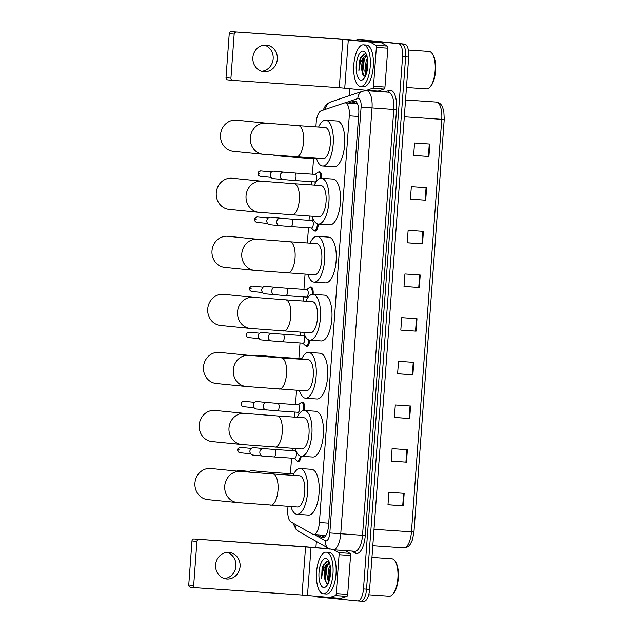 <?xml version="1.0" encoding="UTF-8"?>
<svg xmlns="http://www.w3.org/2000/svg" width="633" height="633" viewBox="0 0 633 633"><rect width="100%" height="100%" fill="white"/><g stroke="black" fill="none" stroke-linecap="round" stroke-linejoin="round"><path stroke-width="0.95" d="M301.205 456.227A6.67 2.643 93.9 0 1 298.238 461.528A6.67 2.643 93.9 0 1 297.336 461.03M301.577 402.501A6.67 2.643 93.9 0 1 302.534 402.137A6.67 2.643 93.9 0 1 302.566 402.137A6.67 2.643 93.9 0 1 304.536 410.485M309.766 340.127A6.67 2.643 93.9 0 1 306.696 346.338A6.67 2.643 93.9 0 1 306.665 346.33A6.67 2.643 93.9 0 1 305.794 345.84M310.035 287.311A6.67 2.643 93.9 0 1 310.993 286.947A6.67 2.643 93.9 0 1 311.025 286.955A6.67 2.643 93.9 0 1 313.121 294.385M318.28 224.027A6.67 2.643 93.9 0 1 315.155 231.148A6.67 2.643 93.9 0 1 315.123 231.148A6.67 2.643 93.9 0 1 314.253 230.649M318.494 172.129A6.67 2.643 93.9 0 1 319.451 171.757A6.67 2.643 93.9 0 1 319.483 171.765A6.67 2.643 93.9 0 1 321.651 178.277M288.015 506.353L287.801 509.256A12.51 4.945 -86.1 0 0 290.974 521.948L312.734 534.236A12.51 4.945 -86.1 0 0 313.572 534.513A12.51 4.945 -86.1 0 0 313.628 534.513A12.51 4.945 -86.1 0 0 319.412 522.526L349.281 115.839A12.51 4.945 -86.1 0 0 345.207 102.87A12.51 4.945 -86.1 0 0 344.399 102.981L321.168 110.783A12.51 4.945 -86.1 0 0 316.191 122.667L315.891 126.853M313.549 158.654L312.409 174.202M311.863 181.687L311.626 184.907M309.331 216.098L309.023 220.276M308.477 227.761L307.361 242.953M305.066 274.144L303.951 289.392M303.405 296.877L303.096 301.007M300.81 332.198L300.564 335.466M300.018 342.951L298.879 358.507M296.545 390.252L295.492 404.582M294.938 412.067L294.574 417.115M292.28 448.306L292.106 450.656M291.56 458.142L290.42 473.69M317.173 534.758L321.857 537.401A12.51 4.945 -86.1 0 0 322.695 537.678A12.51 4.945 -86.1 0 0 322.759 537.678A12.51 4.945 -86.1 0 0 328.535 525.691L358.769 114.011A12.51 4.945 -86.1 0 0 354.702 101.035A12.51 4.945 -86.1 0 0 353.894 101.145L348.158 103.076M356.308 40.354A12.51 4.945 93.9 0 1 358.112 39.665A12.51 4.945 93.9 0 1 358.175 39.665L398.568 43.693A12.51 4.945 93.9 0 1 402.572 56.661L363.484 588.943A12.51 4.945 93.9 0 1 357.708 600.931A12.51 4.945 93.9 0 1 357.645 600.923L317.252 596.903A12.51 4.945 93.9 0 1 315.938 596.286M315.922 547.426L316.365 541.452M349.092 95.773L349.622 88.604M364.165 40.077A12.51 4.945 93.9 0 1 364.228 40.085A12.51 4.945 93.9 0 1 364.291 40.085L404.677 44.112A12.51 4.945 93.9 0 1 408.689 57.081L369.601 589.363L366.547 589.149A12.51 4.945 93.9 0 1 360.763 601.144A12.51 4.945 93.9 0 1 360.699 601.136A12.51 4.945 93.9 0 0 360.763 601.144A12.51 4.945 93.9 0 0 366.547 589.149L405.634 56.867L366.547 589.149L363.484 588.943M404.677 44.112L401.623 43.906A12.51 4.945 93.9 0 1 405.634 56.867A12.51 4.945 93.9 0 0 401.623 43.906L361.229 39.879L398.568 43.693M361.111 39.871A12.51 4.945 93.9 0 1 361.174 39.871A12.51 4.945 93.9 0 1 361.229 39.879A12.51 4.945 93.9 0 0 361.174 39.871L358.112 39.665M351.212 103.282L356.07 101.652M324.238 537.235L320.235 534.964M429.823 144.039L414.544 142.987L413.626 155.465L428.913 156.509L429.823 144.039M413.626 155.433L428.913 156.509M426.618 187.7L411.331 186.648L410.421 199.126L425.7 200.178L426.618 187.7M410.421 199.094L425.7 200.178M423.414 231.361L408.127 230.317L407.209 242.787L422.496 243.84L423.414 231.361M407.217 242.756L422.496 243.84M420.209 275.023L404.922 273.978L404.004 286.456L419.291 287.501L420.209 275.023M404.012 286.425L419.291 287.501M404.171 493.344L388.891 492.3L387.974 504.77L403.261 505.822L404.171 493.344M387.974 504.738L403.261 505.822M407.383 449.683L392.096 448.631L391.178 461.109L406.465 462.153L407.383 449.683M391.186 461.077L406.465 462.153M410.588 406.014L395.301 404.97L394.391 417.448L409.67 418.492L410.588 406.014M394.391 417.408L409.67 418.492M413.792 362.353L398.513 361.308L397.595 373.779L412.874 374.831L413.792 362.353M397.595 373.747L412.874 374.831M416.997 318.692L401.718 317.639L400.8 330.117L416.087 331.162L416.997 318.692M400.8 330.086L416.087 331.162M369.601 589.363A12.51 4.945 93.9 0 1 363.817 601.35A12.51 4.945 93.9 0 1 363.761 601.342L360.826 601.144M227.065 552.403A13.34 12.256 -84.3 0 1 235.903 566.116A13.34 12.256 -84.3 0 1 224.454 578.57M215.616 564.85A13.34 12.256 95.7 0 0 226.519 578.973A13.34 12.256 95.7 0 0 240.073 566.527A13.34 12.256 95.7 0 0 229.17 552.411A13.34 12.256 95.7 0 0 215.616 564.85M345.112 550.607L350.033 553.384A2.089 0.823 93.9 0 1 350.563 555.505L339.098 554.714L336.242 593.596L347.707 594.387A2.089 0.823 93.9 0 1 346.876 596.365L340.87 598.383A2.089 0.823 93.9 0 1 340.736 598.399A2.089 0.823 93.9 0 1 340.72 598.399L329.279 597.615A2.089 0.823 -86.1 0 0 329.271 597.615A2.089 0.823 -86.1 0 0 329.405 597.599L335.411 595.582A2.089 0.823 -86.1 0 0 336.242 593.596M350.563 555.505L347.707 594.387M329.128 548.653L194.046 538.984L305.573 546.785L330.102 549.112M195.32 587.701L190.501 587.218A2.089 1.915 -84.3 0 1 188.745 585.011L193.674 585.501A2.089 1.915 95.7 0 0 195.431 587.709L302.028 595.02L340.736 598.399M198.976 539.474A2.089 1.915 95.7 0 0 196.91 541.421L191.981 540.93L188.745 585.011M191.981 540.93A2.089 1.915 -84.3 0 1 194.046 538.984M196.91 541.421L193.674 585.501M339.098 554.714A2.089 0.823 -86.1 0 0 338.568 552.601L333.646 549.824M391.677 558.749A18.768 7.422 93.9 0 1 391.764 558.749A18.768 7.422 93.9 0 1 391.859 558.757A18.768 7.422 93.9 0 1 394.826 560.798L395.403 561.59A17.93 7.09 93.9 0 1 398.323 578.008A17.93 7.09 93.9 0 1 393.188 593.881L392.515 594.585A18.768 7.422 93.9 0 1 389.2 596.191A18.768 7.422 93.9 0 1 389.105 596.183M394.826 560.798A18.768 7.422 93.9 0 1 397.888 577.984A18.768 7.422 93.9 0 1 392.515 594.585M326.288 552.174A20.849 8.245 93.9 0 1 332.982 573.656A20.849 8.245 93.9 0 1 323.336 593.77A20.849 8.245 93.9 0 1 323.234 593.762A20.849 8.245 93.9 0 1 316.547 572.272A20.849 8.245 93.9 0 1 326.193 552.166A20.849 8.245 93.9 0 1 326.288 552.174M329.144 552.372A20.849 8.245 93.9 0 1 329.247 552.372A20.849 8.245 93.9 0 1 329.35 552.387A20.849 8.245 93.9 0 1 336.036 573.87A20.849 8.245 93.9 0 1 326.391 593.976A20.849 8.245 93.9 0 1 326.296 593.968M328.994 561.495L327.886 560.996L323.194 565.285L322.047 568.727L321.627 578.238C322.031 572.042 323.795 567.421 326.921 564.383A10.429 4.122 93.9 0 0 324.769 578.784L325.196 580.912L327.886 584.022M323.692 587.519A14.599 5.776 93.9 0 1 319.016 572.39A14.599 5.776 93.9 0 1 325.829 558.409A14.599 5.776 93.9 0 1 328.147 559.999A14.599 5.776 93.9 0 1 330.521 573.363A14.599 5.776 93.9 0 1 326.343 586.277A14.599 5.776 93.9 0 1 323.692 587.519M330.371 566.883L328.511 578.34L329.041 581.252M330.157 565.459L328.954 567.92L327.554 578.269L328.598 582.471M329.587 563.093L326.09 567.722L324.769 578.784M329.706 562.856L326.921 564.383M330.379 566.97L329.081 581.118M329.215 562.041L328.282 563.188M326.731 566.25L325.03 579.203L325.409 581.577M323.21 565.253L322.047 568.727M330.497 568.11L329.397 580.081M328.274 564.003L327.079 566.638L325.512 579.235L326.406 583.381M326.707 561.099L323.257 566.377L321.627 578.238M210.829 468.491A15.635 14.361 95.7 0 0 194.948 483.066A15.635 14.361 95.7 0 0 207.727 499.611L237.51 502.578A15.635 14.361 -84.3 0 1 224.731 486.033A15.635 14.361 -84.3 0 1 240.611 471.458L210.829 468.491M297.439 507.001A15.635 6.188 -86.1 0 0 297.518 507.009A15.635 6.188 -86.1 0 0 304.75 491.928A15.635 6.188 -86.1 0 0 299.726 475.81A15.635 6.188 -86.1 0 0 299.654 475.802A15.635 6.188 -86.1 0 0 299.575 475.802M293.032 475.351A22.938 9.068 93.9 0 1 300.153 468.523A22.938 9.068 93.9 0 1 300.264 468.531A22.938 9.068 93.9 0 1 307.622 492.165A22.938 9.068 93.9 0 1 297.012 514.289A22.938 9.068 93.9 0 1 296.901 514.281A22.938 9.068 93.9 0 1 290.895 506.55M311.507 469.306A22.938 9.068 93.9 0 1 311.618 469.314A22.938 9.068 93.9 0 1 311.729 469.322A22.938 9.068 93.9 0 1 319.087 492.949A22.938 9.068 93.9 0 1 308.477 515.072A22.938 9.068 93.9 0 1 308.366 515.064M215.093 410.437A15.635 14.361 95.7 0 0 199.213 425.012A15.635 14.361 95.7 0 0 211.992 441.557L241.774 444.524A15.635 14.361 -84.3 0 1 228.996 427.987A15.635 14.361 -84.3 0 1 244.876 413.404L215.093 410.437M301.704 448.947A15.635 6.188 -86.1 0 0 301.775 448.955A15.635 6.188 -86.1 0 0 309.015 433.874A15.635 6.188 -86.1 0 0 303.99 417.756A15.635 6.188 -86.1 0 0 303.919 417.756A15.635 6.188 -86.1 0 0 303.84 417.748M297.296 417.297A22.938 9.068 93.9 0 1 304.418 410.477A22.938 9.068 93.9 0 1 304.528 410.485A22.938 9.068 93.9 0 1 311.887 434.111A22.938 9.068 93.9 0 1 301.276 456.235A22.938 9.068 93.9 0 1 301.166 456.227A22.938 9.068 93.9 0 1 295.16 448.504M315.772 411.252A22.938 9.068 93.9 0 1 315.875 411.26A22.938 9.068 93.9 0 1 315.986 411.268A22.938 9.068 93.9 0 1 323.352 434.903A22.938 9.068 93.9 0 1 312.742 457.018A22.938 9.068 93.9 0 1 312.631 457.01M219.35 352.383A15.635 14.361 95.7 0 0 203.478 366.966A15.635 14.361 95.7 0 0 216.249 383.503L246.039 386.47A15.635 14.361 -84.3 0 1 233.261 369.933A15.635 14.361 -84.3 0 1 249.141 355.35L219.35 352.383M305.968 390.893A15.635 6.188 -86.1 0 0 306.04 390.901A15.635 6.188 -86.1 0 0 313.272 375.82A15.635 6.188 -86.1 0 0 308.255 359.71A15.635 6.188 -86.1 0 0 308.184 359.702A15.635 6.188 -86.1 0 0 308.105 359.694M301.561 359.251A22.938 9.068 93.9 0 1 308.682 352.423A22.938 9.068 93.9 0 1 308.793 352.431A22.938 9.068 93.9 0 1 316.152 376.065A22.938 9.068 93.9 0 1 305.541 398.181A22.938 9.068 93.9 0 1 305.43 398.173A22.938 9.068 93.9 0 1 299.417 390.45M320.029 353.198A22.938 9.068 93.9 0 1 320.14 353.206A22.938 9.068 93.9 0 1 320.251 353.214A22.938 9.068 93.9 0 1 327.617 376.849A22.938 9.068 93.9 0 1 317.006 398.972A22.938 9.068 93.9 0 1 316.896 398.956M223.615 294.337A15.635 14.361 95.7 0 0 207.735 308.912A15.635 14.361 95.7 0 0 220.513 325.457L250.296 328.424A15.635 14.361 -84.3 0 1 237.525 311.879A15.635 14.361 -84.3 0 1 253.398 297.304L223.615 294.337M310.225 332.847A15.635 6.188 -86.1 0 0 310.305 332.847A15.635 6.188 -86.1 0 0 317.537 317.766A15.635 6.188 -86.1 0 0 312.52 301.656A15.635 6.188 -86.1 0 0 312.441 301.648A15.635 6.188 -86.1 0 0 312.37 301.648M305.826 301.197A22.938 9.068 93.9 0 1 312.939 294.369A22.938 9.068 93.9 0 1 313.05 294.377A22.938 9.068 93.9 0 1 320.417 318.011A22.938 9.068 93.9 0 1 309.806 340.135A22.938 9.068 93.9 0 1 309.695 340.119A22.938 9.068 93.9 0 1 303.682 332.396M324.294 295.152A22.938 9.068 93.9 0 1 324.405 295.152A22.938 9.068 93.9 0 1 324.515 295.168A22.938 9.068 93.9 0 1 331.874 318.795A22.938 9.068 93.9 0 1 321.263 340.918A22.938 9.068 93.9 0 1 321.153 340.91M227.88 236.283A15.635 14.361 95.7 0 0 212 250.858A15.635 14.361 95.7 0 0 224.778 267.403L254.561 270.37A15.635 14.361 -84.3 0 1 241.782 253.825A15.635 14.361 -84.3 0 1 257.663 239.25L227.88 236.283M314.49 274.793A15.635 6.188 -86.1 0 0 314.569 274.801A15.635 6.188 -86.1 0 0 321.801 259.72A15.635 6.188 -86.1 0 0 316.785 243.602A15.635 6.188 -86.1 0 0 316.706 243.594A15.635 6.188 -86.1 0 0 316.635 243.594M310.083 243.143A22.938 9.068 93.9 0 1 317.204 236.315A22.938 9.068 93.9 0 1 317.315 236.331A22.938 9.068 93.9 0 1 324.674 259.957A22.938 9.068 93.9 0 1 314.071 282.081A22.938 9.068 93.9 0 1 313.96 282.073A22.938 9.068 93.9 0 1 307.947 274.342M328.559 237.098A22.938 9.068 93.9 0 1 328.669 237.106A22.938 9.068 93.9 0 1 328.78 237.114A22.938 9.068 93.9 0 1 336.139 260.749A22.938 9.068 93.9 0 1 325.528 282.864A22.938 9.068 93.9 0 1 325.417 282.856M232.145 178.229A15.635 14.361 95.7 0 0 216.264 192.804A15.635 14.361 95.7 0 0 229.043 209.349L258.826 212.316A15.635 14.361 -84.3 0 1 246.047 195.779A15.635 14.361 -84.3 0 1 261.927 181.196L232.145 178.229M318.755 216.739A15.635 6.188 -86.1 0 0 318.826 216.747A15.635 6.188 -86.1 0 0 326.066 201.666A15.635 6.188 -86.1 0 0 321.042 185.556A15.635 6.188 -86.1 0 0 320.971 185.548A15.635 6.188 -86.1 0 0 320.891 185.54M314.348 185.089A22.938 9.068 93.9 0 1 321.469 178.269A22.938 9.068 93.9 0 1 321.58 178.277A22.938 9.068 93.9 0 1 328.938 201.903A22.938 9.068 93.9 0 1 318.328 224.027A22.938 9.068 93.9 0 1 318.217 224.019A22.938 9.068 93.9 0 1 312.211 216.296M332.823 179.044A22.938 9.068 93.9 0 1 332.934 179.052A22.938 9.068 93.9 0 1 333.045 179.06A22.938 9.068 93.9 0 1 340.404 202.695A22.938 9.068 93.9 0 1 329.793 224.81A22.938 9.068 93.9 0 1 329.682 224.802M236.41 120.175A15.635 14.361 95.7 0 0 220.529 134.758A15.635 14.361 95.7 0 0 233.308 151.295L263.091 154.27A15.635 14.361 -84.3 0 1 250.312 137.725A15.635 14.361 -84.3 0 1 266.192 123.15L236.41 120.175M323.02 158.685A15.635 6.188 -86.1 0 0 323.091 158.693A15.635 6.188 -86.1 0 0 330.323 143.612A15.635 6.188 -86.1 0 0 325.307 127.502A15.635 6.188 -86.1 0 0 325.235 127.494A15.635 6.188 -86.1 0 0 325.156 127.494M318.613 127.043A22.938 9.068 93.9 0 1 325.734 120.215A22.938 9.068 93.9 0 1 325.845 120.223A22.938 9.068 93.9 0 1 333.203 143.857A22.938 9.068 93.9 0 1 322.593 165.973A22.938 9.068 93.9 0 1 322.482 165.965A22.938 9.068 93.9 0 1 316.468 158.242M337.08 120.998A22.938 9.068 93.9 0 1 337.191 120.998A22.938 9.068 93.9 0 1 337.302 121.006A22.938 9.068 93.9 0 1 344.668 144.641A22.938 9.068 93.9 0 1 334.058 166.764A22.938 9.068 93.9 0 1 333.947 166.756M259.016 472.97A3.751 3.45 -84.3 0 1 261.999 471.64L272.807 472.487A3.751 1.488 93.9 0 1 272.823 472.487L293.443 473.903A3.751 1.488 93.9 0 1 293.443 473.903A3.751 1.488 93.9 0 1 293.459 473.903A3.751 1.488 93.9 0 1 293.696 473.975M248.919 472.178A3.751 3.45 -84.3 0 1 252.148 470.667M295.113 450.862A3.751 1.488 93.9 0 1 295.128 450.862A3.751 1.488 93.9 0 1 296.355 454.731A3.751 1.488 93.9 0 1 294.622 458.347A3.751 1.488 93.9 0 1 294.598 458.347M253.089 455.087A3.751 3.45 -84.3 0 1 250.146 450.071A3.751 3.45 -84.3 0 1 253.833 447.626M300.295 456.029A6.259 2.477 93.9 0 1 297.502 461.053A6.259 2.477 93.9 0 1 297.47 461.053A6.259 2.477 93.9 0 1 296.727 460.666L294.369 458.332M249.956 451.97L249.916 451.701A2.714 2.492 -84.3 0 1 250.059 450.324L250.146 450.071M295.128 450.862A3.751 1.488 93.9 0 1 295.152 450.862L274.5 449.446A3.751 1.488 93.9 0 1 274.516 449.446A3.751 1.488 93.9 0 1 275.735 453.101A3.751 1.488 93.9 0 1 273.986 456.939A3.751 1.488 93.9 0 1 273.97 456.931L262.948 456.077A3.751 3.45 -84.3 0 1 263.589 448.599A3.751 3.45 -84.3 0 1 263.692 448.607L253.738 447.618M266.422 410.01A3.751 3.45 -84.3 0 1 263.288 405.793A3.751 3.45 -84.3 0 1 267.071 402.533L277.879 403.371A3.751 1.488 93.9 0 1 277.903 403.371L298.515 404.788A3.751 1.488 93.9 0 1 298.515 404.788A3.751 1.488 93.9 0 1 298.531 404.788A3.751 1.488 93.9 0 1 299.741 408.657A3.751 1.488 93.9 0 1 298.001 412.273A3.751 1.488 93.9 0 1 297.985 412.273L277.373 410.857A3.751 1.488 93.9 0 1 277.349 410.857M256.476 409.013A3.751 3.45 -84.3 0 1 253.532 403.989A3.751 3.45 -84.3 0 1 257.22 401.551M298.27 404.772L300.92 402.778A6.259 2.477 93.9 0 1 301.743 402.501A6.259 2.477 93.9 0 1 301.775 402.501A6.259 2.477 93.9 0 1 303.587 410.508M253.342 405.895L253.303 405.626A2.714 2.492 -84.3 0 1 253.437 404.25L253.532 403.989M258.185 356.142A3.751 3.45 -84.3 0 1 260.606 355.477M303.571 335.672A3.751 1.488 93.9 0 1 303.595 335.672A3.751 1.488 93.9 0 1 304.813 339.541A3.751 1.488 93.9 0 1 303.08 343.165A3.751 1.488 93.9 0 1 303.057 343.157M261.548 339.905A3.751 3.45 -84.3 0 1 258.604 334.881A3.751 3.45 -84.3 0 1 262.291 332.436M308.849 339.937A6.259 2.477 93.9 0 1 305.961 345.871A6.259 2.477 93.9 0 1 305.929 345.863A6.259 2.477 93.9 0 1 305.185 345.476L302.835 343.141M258.414 336.78L258.375 336.511A2.714 2.492 -84.3 0 1 258.517 335.134L258.604 334.881M303.595 335.672A3.751 1.488 93.9 0 1 303.611 335.672L282.959 334.256A3.751 1.488 93.9 0 1 282.975 334.264A3.751 1.488 93.9 0 1 284.193 337.911A3.751 1.488 93.9 0 1 282.445 341.749A3.751 1.488 93.9 0 1 282.429 341.749L271.407 340.886A3.751 3.45 -84.3 0 1 272.048 333.409A3.751 3.45 -84.3 0 1 272.15 333.417L262.197 332.428M274.888 294.82A3.751 3.45 -84.3 0 1 271.747 290.602A3.751 3.45 -84.3 0 1 275.529 287.342L286.345 288.181A3.751 1.488 93.9 0 1 286.361 288.181L306.973 289.598A3.751 1.488 93.9 0 1 306.973 289.598A3.751 1.488 93.9 0 1 306.989 289.598A3.751 1.488 93.9 0 1 308.2 293.467A3.751 1.488 93.9 0 1 306.459 297.083A3.751 1.488 93.9 0 1 306.443 297.083L285.831 295.674A3.751 1.488 93.9 0 1 285.807 295.666M264.934 293.831A3.751 3.45 -84.3 0 1 261.991 288.806A3.751 3.45 -84.3 0 1 265.678 286.361M306.728 289.582L309.379 287.588A6.259 2.477 93.9 0 1 310.202 287.311A6.259 2.477 93.9 0 1 310.233 287.311A6.259 2.477 93.9 0 1 312.18 294.4M261.801 290.705L261.761 290.436A2.714 2.492 -84.3 0 1 261.896 289.059L261.991 288.806M312.029 220.482A3.751 1.488 93.9 0 1 312.053 220.482A3.751 1.488 93.9 0 1 313.272 224.351A3.751 1.488 93.9 0 1 311.539 227.975A3.751 1.488 93.9 0 1 311.515 227.975M270.006 224.715A3.751 3.45 -84.3 0 1 267.063 219.691A3.751 3.45 -84.3 0 1 270.758 217.246M317.355 223.821A6.259 2.477 93.9 0 1 314.419 230.681A6.259 2.477 93.9 0 1 314.395 230.673A6.259 2.477 93.9 0 1 313.644 230.293L311.294 227.959M266.873 221.59L266.833 221.321A2.714 2.492 -84.3 0 1 266.976 219.944L267.063 219.691M312.053 220.482A3.751 1.488 93.9 0 1 312.069 220.49L291.417 219.073A3.751 1.488 93.9 0 1 292.652 222.729A3.751 1.488 93.9 0 1 290.903 226.559A3.751 1.488 93.9 0 1 290.887 226.559L279.865 225.696A3.751 3.45 -84.3 0 1 280.506 218.219A3.751 3.45 -84.3 0 1 280.609 218.227L270.655 217.238M283.347 179.63A3.751 3.45 -84.3 0 1 280.205 175.42A3.751 3.45 -84.3 0 1 283.988 172.152L294.804 172.991A3.751 1.488 93.9 0 1 294.82 172.999L315.432 174.407A3.751 1.488 93.9 0 1 315.448 174.407A3.751 1.488 93.9 0 1 315.432 174.407A3.751 1.488 93.9 0 1 316.658 178.277A3.751 1.488 93.9 0 1 314.918 181.9A3.751 1.488 93.9 0 1 314.902 181.893L294.29 180.484A3.751 1.488 93.9 0 1 294.266 180.484M273.393 178.641A3.751 3.45 -84.3 0 1 270.449 173.616A3.751 3.45 -84.3 0 1 274.136 171.171M315.187 174.392L317.837 172.405A6.259 2.477 93.9 0 1 318.66 172.121A6.259 2.477 93.9 0 1 320.717 178.292M270.259 175.515L270.22 175.246A2.714 2.492 -84.3 0 1 270.354 173.869L270.449 173.616M318.66 172.121A6.259 2.477 93.9 0 1 318.692 172.129L320.345 172.239M275.086 155.599A3.751 3.45 -84.3 0 1 273.717 155.18M264.317 45.07A13.34 12.256 -84.3 0 1 273.163 58.782A13.34 12.256 -84.3 0 1 261.714 71.236M252.876 57.524A13.34 12.256 95.7 0 0 263.779 71.64A13.34 12.256 95.7 0 0 277.325 59.201A13.34 12.256 95.7 0 0 266.422 45.085A13.34 12.256 95.7 0 0 252.876 57.524M376.358 47.388A2.089 0.823 -86.1 0 0 375.828 45.267L370.202 42.095A2.089 0.823 -86.1 0 0 370.06 42.047L381.517 42.83A2.089 0.823 93.9 0 1 381.659 42.878L387.285 46.059A2.089 0.823 93.9 0 1 387.815 48.171L376.358 47.388L373.502 86.27L384.959 87.053A2.089 0.823 93.9 0 1 384.136 89.031L378.123 91.057A2.089 0.823 93.9 0 1 377.988 91.073A2.089 0.823 93.9 0 1 377.98 91.073L366.539 90.29M387.815 48.171L384.959 87.053M381.517 42.83L337.903 38.961L231.306 31.65L342.833 39.452L370.06 42.047M232.58 80.367L227.761 79.885A2.089 1.915 -84.3 0 1 226.005 77.677L230.926 78.168A2.089 1.915 95.7 0 0 232.683 80.375L339.288 87.686L366.515 90.282A2.089 0.823 -86.1 0 0 366.523 90.29A2.089 0.823 -86.1 0 0 366.657 90.266L372.671 88.248A2.089 0.823 -86.1 0 0 373.502 86.27M236.228 32.141A2.089 1.915 95.7 0 0 234.163 34.087L229.241 33.596L226.005 77.677M229.241 33.596A2.089 1.915 -84.3 0 1 231.306 31.65M234.163 34.087L230.926 78.168M428.929 51.415A18.768 7.422 93.9 0 1 429.024 51.423A18.768 7.422 93.9 0 1 429.111 51.431A18.768 7.422 93.9 0 1 432.086 53.465L432.655 54.256A17.93 7.09 93.9 0 1 435.575 70.682A17.93 7.09 93.9 0 1 430.44 86.547L429.767 87.259A18.768 7.422 93.9 0 1 426.452 88.865A18.768 7.422 93.9 0 1 426.365 88.857M432.086 53.465A18.768 7.422 93.9 0 1 435.14 70.651A18.768 7.422 93.9 0 1 429.767 87.259M363.548 44.84A20.849 8.245 93.9 0 1 370.234 66.33A20.849 8.245 93.9 0 1 360.588 86.436A20.849 8.245 93.9 0 1 360.494 86.428A20.849 8.245 93.9 0 1 353.8 64.946A20.849 8.245 93.9 0 1 363.445 44.832A20.849 8.245 93.9 0 1 363.548 44.84M366.404 45.038A20.849 8.245 93.9 0 1 366.499 45.046A20.849 8.245 93.9 0 1 366.602 45.054A20.849 8.245 93.9 0 1 373.296 66.536A20.849 8.245 93.9 0 1 363.651 86.65A20.849 8.245 93.9 0 1 363.548 86.634M366.246 54.161L365.146 53.663L360.446 57.959L359.307 61.393L358.879 70.912C359.291 64.708 361.055 60.088 364.173 57.049A10.429 4.122 93.9 0 0 362.029 71.458L362.448 73.578L365.146 76.696M360.952 80.193A14.599 5.776 93.9 0 1 356.268 65.064A14.599 5.776 93.9 0 1 363.089 51.083A14.599 5.776 93.9 0 1 365.399 52.666A14.599 5.776 93.9 0 1 367.781 66.03A14.599 5.776 93.9 0 1 363.595 78.951A14.599 5.776 93.9 0 1 360.952 80.193M367.623 59.557L365.771 71.007L366.293 73.926M367.409 58.125L366.214 60.586L364.814 70.943L365.85 75.145M366.839 55.759L363.35 60.396L362.029 71.458M366.966 55.53L364.173 57.049M367.638 59.644L366.341 73.792M366.475 54.707L365.542 55.854M363.983 58.916L362.29 71.877L362.662 74.251M360.462 57.92L359.307 61.393M367.749 60.776L366.657 72.755M365.526 56.677L364.331 59.304L362.764 71.909L363.659 76.055M363.967 53.773L360.509 59.043L358.879 70.912M328.725 523.167L319.412 522.526M358.587 116.48L349.281 115.839M314.427 534.568L325.37 540.748A8.34 3.3 -86.1 0 0 325.932 540.93A8.34 3.3 -86.1 0 0 329.825 532.946L361.095 107.119A8.34 3.3 -86.1 0 0 358.42 98.471A8.34 3.3 -86.1 0 0 357.843 98.542L344.961 102.87M366.42 90.669A16.68 6.599 93.9 0 1 366.594 90.677A16.68 6.599 93.9 0 1 366.673 90.677A16.68 6.599 93.9 0 1 372.022 107.966L340.752 533.793A16.68 6.599 93.9 0 1 333.045 549.776A16.68 6.599 93.9 0 1 332.958 549.776M384.658 91.912L389.216 90.384A18.768 7.422 93.9 0 1 396.535 109.675L365.265 535.502L329.825 532.946M361.095 107.119L393.797 109.462A16.68 6.599 -86.1 0 0 388.456 92.173A16.68 6.599 -86.1 0 0 388.377 92.165L366.594 90.677L362.828 91.16A8.34 7.556 71.4 0 0 357.843 98.542M365.265 535.502A18.768 7.422 93.9 0 1 356.498 553.479A18.768 7.422 93.9 0 1 355.24 553.068L351.687 551.058M354.741 551.264A16.68 6.599 -86.1 0 0 354.82 551.272A16.68 6.599 -86.1 0 0 362.527 535.289L393.797 109.462L396.535 109.675M357.764 600.931L360.699 601.136M402.572 56.661L408.689 57.081M358.175 39.665L364.291 40.085M389.216 90.384A2.089 1.891 -108.6 0 1 388.156 92.149M354.559 551.256A2.089 1.883 -60.5 0 1 355.24 553.068M362.828 91.16L330.608 101.984A8.34 7.556 71.4 0 0 325.623 109.287M295.128 524.298A8.34 7.525 119.5 0 0 298.736 531.491L328.907 548.534A8.34 7.525 119.5 0 1 325.37 540.748M323.685 537.528L321.857 537.401M355.485 101.256L353.894 101.145M403.656 547.854A16.68 6.599 -86.1 0 0 403.735 547.861A16.68 6.599 -86.1 0 0 411.442 531.878L441.739 119.36A16.68 6.599 -86.1 0 0 436.311 102.063C439.112 102.491 441.13 104.018 442.356 106.653L443.804 111.068L444.255 119.502L404.305 116.788M444.224 119.495L413.958 532.021L412.407 539.925L410.319 544.182C408.728 546.611 406.528 547.838 403.735 547.861L372.805 545.741M374.008 529.307L413.958 532.021M416.451 318.652L415.533 331.13M413.238 362.313L412.328 374.791M410.034 405.982L409.116 418.453M406.829 449.644L405.911 462.122M403.625 493.305L402.707 505.783M419.655 274.991L418.737 287.461M422.86 231.322L421.942 243.8M426.064 187.661L425.154 200.139M429.277 144L428.359 156.47M305.573 546.785L302.028 595.02M311.04 547.205L307.496 595.447M338.568 552.601L350.033 553.384M329.405 597.599L340.87 598.383M346.876 596.365L335.411 595.582M270.695 505.166A15.635 6.188 -86.1 0 0 270.766 505.174A15.635 6.188 -86.1 0 0 277.998 490.187A15.635 6.188 -86.1 0 0 272.981 473.975A15.635 6.188 -86.1 0 0 272.91 473.975L240.611 471.458M274.959 447.112A15.635 6.188 -86.1 0 0 275.031 447.12A15.635 6.188 -86.1 0 0 282.255 432.133A15.635 6.188 -86.1 0 0 277.246 415.928A15.635 6.188 -86.1 0 0 277.175 415.921L244.876 413.404M279.216 389.066A15.635 6.188 -86.1 0 0 279.295 389.066A15.635 6.188 -86.1 0 0 286.52 374.079A15.635 6.188 -86.1 0 0 281.511 357.874A15.635 6.188 -86.1 0 0 281.432 357.867L249.141 355.35M283.481 331.012A15.635 6.188 -86.1 0 0 283.56 331.019A15.635 6.188 -86.1 0 0 290.784 316.033A15.635 6.188 -86.1 0 0 285.776 299.82A15.635 6.188 -86.1 0 0 285.697 299.813L253.398 297.304M287.746 272.958A15.635 6.188 -86.1 0 0 287.817 272.965A15.635 6.188 -86.1 0 0 295.049 257.979A15.635 6.188 -86.1 0 0 290.033 241.766A15.635 6.188 -86.1 0 0 289.961 241.766L257.663 239.25M292.011 214.904A15.635 6.188 -86.1 0 0 292.082 214.911A15.635 6.188 -86.1 0 0 299.314 199.925A15.635 6.188 -86.1 0 0 294.298 183.72A15.635 6.188 -86.1 0 0 294.226 183.712L261.927 181.196M296.268 156.857A15.635 6.188 -86.1 0 0 296.347 156.857A15.635 6.188 -86.1 0 0 303.571 141.871A15.635 6.188 -86.1 0 0 298.562 125.666A15.635 6.188 -86.1 0 0 298.483 125.658L266.192 123.15M272.823 472.487A3.751 1.488 93.9 0 1 273.883 474.038M237.027 471.102A2.714 2.492 -84.3 0 1 238.958 470.398L249.568 471.45M239.314 449.944L237.676 449.857C237.731 451.503 238.546 452.46 240.113 452.753A2.714 2.492 -84.3 0 1 237.897 449.881A2.714 2.492 -84.3 0 1 240.651 447.357L251.261 448.417M240.651 447.357C238.388 447.95 237.399 448.789 237.676 449.857L237.897 449.881M263.043 456.084A3.751 3.45 -84.3 0 1 262.948 456.077L252.994 455.08M244.029 401.282C241.774 401.876 240.785 402.715 241.062 403.783C241.118 405.421 241.933 406.386 243.491 406.679A2.714 2.492 -84.3 0 1 241.276 403.807A2.714 2.492 -84.3 0 1 244.029 401.282L254.648 402.343M277.903 403.371A3.751 1.488 93.9 0 1 279.121 407.027A3.751 1.488 93.9 0 1 277.373 410.857L256.381 409.005M268.424 356.933A3.751 3.45 -84.3 0 1 270.457 356.458L281.266 357.297A3.751 1.488 93.9 0 1 281.281 357.297A3.751 1.488 93.9 0 1 282.001 357.906M249.109 332.167C246.846 332.768 245.857 333.599 246.134 334.667C246.197 336.313 247.005 337.278 248.571 337.563A2.714 2.492 -84.3 0 1 246.356 334.699A2.714 2.492 -84.3 0 1 249.109 332.167L259.72 333.227M271.502 340.894A3.751 3.45 -84.3 0 1 271.407 340.886L261.453 339.897M251.159 288.68L249.521 288.593C249.576 290.238 250.391 291.204 251.95 291.489A2.714 2.492 -84.3 0 1 249.742 288.616A2.714 2.492 -84.3 0 1 252.488 286.092L263.106 287.153M252.488 286.092C250.233 286.686 249.244 287.524 249.521 288.593L249.742 288.616M286.361 288.181A3.751 1.488 93.9 0 1 287.58 291.837A3.751 1.488 93.9 0 1 285.831 295.674L264.839 293.815M256.23 219.572L254.593 219.477C254.656 221.123 255.463 222.088 257.03 222.373A2.714 2.492 -84.3 0 1 254.814 219.509A2.714 2.492 -84.3 0 1 257.568 216.977L268.178 218.037M257.568 216.977C255.305 217.578 254.316 218.409 254.593 219.477L254.814 219.509M279.96 225.704A3.751 3.45 -84.3 0 1 279.865 225.696L269.911 224.707M291.417 219.073A3.751 1.488 93.9 0 1 291.433 219.073L280.609 218.227M259.617 173.497L257.979 173.402C258.035 175.048 258.85 176.014 260.408 176.298A2.714 2.492 -84.3 0 1 258.201 173.434A2.714 2.492 -84.3 0 1 260.946 170.902L271.565 171.962M260.946 170.902C258.691 171.503 257.702 172.334 257.979 173.402L258.201 173.434M294.82 172.999A3.751 1.488 93.9 0 1 296.038 176.647A3.751 1.488 93.9 0 1 294.29 180.484L273.298 178.633M285.032 156.588A3.751 3.45 -84.3 0 1 283.283 155.924M296.83 156.897A3.751 1.488 93.9 0 1 295.983 157.443A3.751 1.488 93.9 0 1 295.959 157.443L274.991 155.591M342.833 39.452L339.288 87.686M348.292 39.879L344.748 88.114M381.659 42.878L370.202 42.095M375.828 45.267L387.285 46.059M366.657 90.266L378.123 91.057M384.136 89.031L372.671 88.248M325.908 535.36L313.628 534.513M357.479 103.709L345.207 102.87M328.907 548.534L332.744 549.753L354.82 551.272M357.708 600.931L363.817 601.35M330.608 101.984L327.103 104.002L325.227 106.051L323.099 110.134M292.976 523.08L295.951 529.204L298.736 531.491M364.228 40.085L361.174 39.871M436.311 102.063L405.539 99.951M190.446 587.21L195.375 587.701M368.699 594.791L389.2 596.191M323.336 593.77L326.391 593.976M326.193 552.166L329.247 552.372M371.951 557.396L391.764 558.749M297.518 507.009L237.51 502.578M297.012 514.289L308.477 515.072M300.153 468.523L311.618 469.314M299.654 475.802L272.91 473.975M301.775 448.955L241.774 444.524M301.276 456.235L312.742 457.018M304.418 410.477L315.875 411.26M303.919 417.756L277.175 415.921M306.04 390.901L246.039 386.47M305.541 398.181L317.006 398.972M308.682 352.423L320.14 353.206M308.184 359.702L281.432 357.867M310.305 332.847L250.296 328.424M309.806 340.135L321.263 340.918M312.939 294.369L324.405 295.152M312.441 301.648L285.697 299.813M314.569 274.801L254.561 270.37M314.071 282.081L325.528 282.864M317.204 236.315L328.669 237.106M316.706 243.594L289.961 241.766M318.826 216.747L258.826 212.316M318.328 224.027L329.793 224.81M321.469 178.269L332.934 179.052M320.971 185.548L294.226 183.712M323.091 158.693L263.091 154.27M322.593 165.973L334.058 166.764M325.734 120.215L337.191 120.998M325.235 127.494L298.483 125.658M261.999 471.64L252.045 470.651M293.198 473.888L294.147 473.168M238.958 470.398L236.869 471.087M294.622 458.347L273.986 456.939M297.502 461.053L299.187 461.172M263.692 448.607L274.5 449.446M294.883 450.846L295.722 450.213M240.113 452.753L250.723 453.806M267.071 402.533L257.125 401.536M297.755 412.257L299.274 413.768M301.743 402.501L303.421 402.62M243.491 406.679L254.11 407.731M270.457 356.458L260.503 355.461M301.806 358.705L281.266 357.297M303.08 343.165L282.445 341.749M305.961 345.871L307.646 345.982M272.15 333.417L282.959 334.256M303.342 335.656L304.513 334.778M248.571 337.563L259.182 338.623M275.529 287.342L265.583 286.353M306.214 297.067L307.409 298.246M310.202 287.311L311.879 287.429M251.95 291.489L262.568 292.541M311.539 227.975L290.903 226.559M314.419 230.681L316.104 230.792M311.808 220.466L313.327 219.327M257.03 222.373L267.64 223.433M283.988 172.152L274.042 171.163M314.672 181.885L315.55 182.755M260.408 176.298L271.027 177.359M316.611 158.859L295.983 157.443M316.365 158.843L316.793 159.271M377.988 91.073L366.523 90.29M227.706 79.885L232.627 80.375M406.457 87.489L426.452 88.865M360.588 86.436L363.651 86.65M363.445 44.832L366.499 45.046M408.356 50.007L429.024 51.423"/></g></svg>

